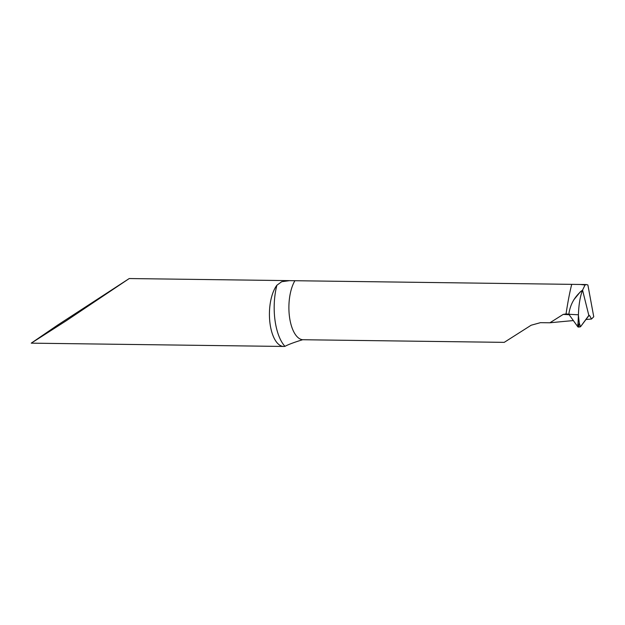 <?xml version="1.0" encoding="UTF-8"?>
<svg xmlns="http://www.w3.org/2000/svg" width="625" height="625" viewBox="0 0 625 625"><rect width="100%" height="100%" fill="white"/><g stroke="black" fill="none" stroke-linecap="round" stroke-linejoin="round"><path stroke-width="0.94" d="M573.867 299.727L580.289 291.867L582.555 290.125L588.836 315.414L589.805 315.867L591.477 319.047L593.75 316.758L587.883 284.961L586.383 284.547L289.547 280.648L281.703 281.711L276.898 285.227A32.945 14.695 90.7 0 0 270.016 323.508A32.945 14.695 90.7 0 0 283.703 346.453A32.945 14.695 90.7 0 0 284.945 346.352C288.406 344.484 294.312 342.273 302.664 339.727L504.227 342.359L531.148 325.227L540.445 322.664L549.883 322.789L563.203 314.406L566.031 313.953L568.82 314.273L577.891 326.898L578.641 327.094L579.258 322.867L578.406 315.227L577.891 326.898M580.562 284.469L585.039 285.023L582.555 290.125C580.086 296.617 578.703 304.984 578.406 315.227M566.031 313.945C567.875 301.82 569.773 291.953 571.727 284.352M578.641 327.094L580.492 326.789L589.156 315.25M586.383 284.547L585.039 285.023M66.125 320.844L31.25 343.156L57.523 325.18L129.227 278.547L66.125 320.844M549.883 322.789A660.422 182.641 172.5 0 1 573.219 320.594M585.836 319.508A660.422 182.641 172.5 0 1 591.477 319.047M589.805 315.867L588.562 315.789M569.203 314.703L563.203 314.406M580.492 326.789L579.258 322.867M577.914 326.891L580.492 326.789L588.836 315.414L582.555 290.125C574.727 296.391 570.148 304.438 568.82 314.273M578.414 314.789L568.82 314.273L577.891 326.883M302.664 339.727A32.945 14.695 -89.3 0 1 289.484 316.812A32.945 14.695 -89.3 0 1 294.891 280.734M284.945 346.352A43.922 19.602 -89.3 0 1 276.898 285.227M579.156 324.398L577.633 324.375M31.25 343.156L283.703 346.453M129.227 278.547L290.875 280.656M566.086 313.953L567.609 314.031"/></g></svg>

